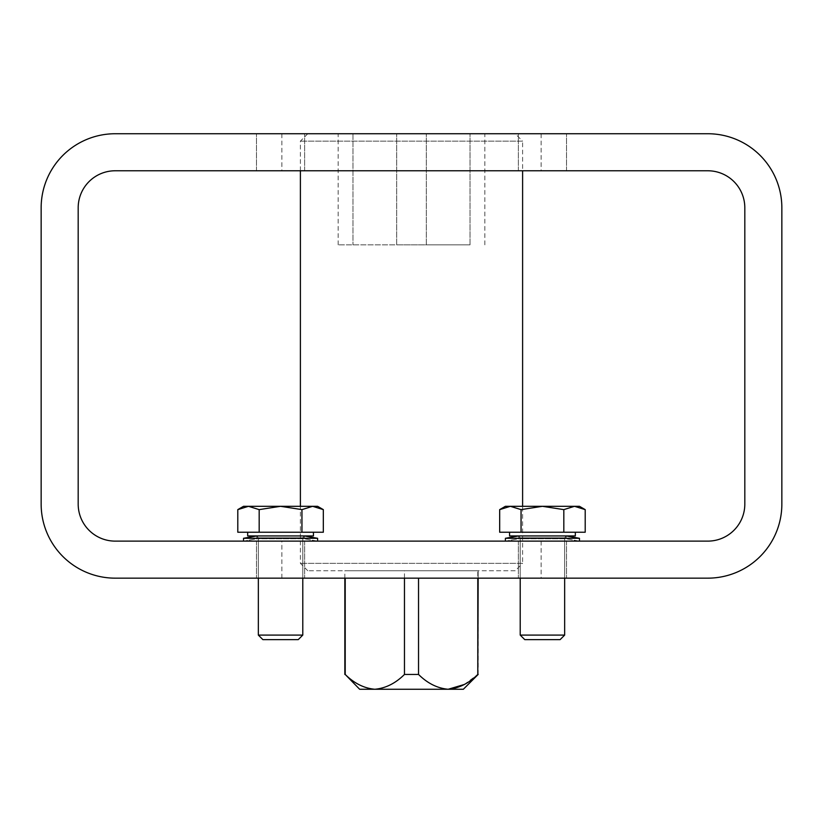 <?xml version="1.0" encoding="UTF-8"?>
<svg xmlns="http://www.w3.org/2000/svg" width="823" height="823" viewBox="0 0 823 823"><rect width="100%" height="100%" fill="white"/><g stroke="black" fill="none" stroke-linecap="round" stroke-linejoin="round"><path stroke-width="0.62" stroke-dasharray="4.12 3.09" d="M781.85 207.808L781.85 504.088A74.07 74.07 0 0 1 707.78 578.158L115.22 578.158A74.07 74.07 0 0 1 41.15 504.088L41.15 207.808A74.07 74.07 0 0 1 115.22 133.738L707.78 133.738A74.07 74.07 0 0 1 781.85 207.808M280.561 578.158L256.488 578.158L280.561 578.158M542.439 578.158L518.367 578.158L542.439 578.158M281.877 578.158L541.123 578.158L281.877 578.158L281.877 541.123L541.123 541.123L281.877 541.123M280.561 133.738L256.488 133.738L280.561 133.738M542.439 133.738L518.367 133.738L542.439 133.738M281.877 133.738L541.123 133.738L281.877 133.738L281.877 170.773L541.123 170.773L281.877 170.773M744.815 207.808L744.815 504.088A37.035 37.035 0 0 1 707.78 541.123L115.22 541.123A37.035 37.035 0 0 1 78.185 504.088L78.185 207.808A37.035 37.035 0 0 1 115.22 170.773L707.78 170.773A37.035 37.035 0 0 1 744.815 207.808M280.561 170.773L256.488 170.773L280.561 170.773M542.439 170.773L518.367 170.773L542.439 170.773M280.561 541.123L256.488 541.123L280.561 541.123M542.439 541.123L518.367 541.123L542.439 541.123M478.163 674.449L478.163 570.75L404.463 570.75L477.793 570.75L477.793 578.158M463.349 689.263L359.651 689.263M464.223 684.51L477.793 674.449M448.165 689.263C437.352 688.265 427.476 683.327 418.537 674.449L404.463 674.449C395.493 683.337 385.617 688.275 374.835 689.263C364.023 688.265 354.147 683.327 345.207 674.449L344.837 674.449M418.537 578.158L418.537 674.449M404.463 578.158L404.463 570.75L344.837 570.75L404.463 570.75L404.463 674.449M345.207 674.449L345.207 578.158M515.198 570.75L307.802 570.75L515.198 570.75L522.605 563.344L300.395 563.344L522.605 563.344L522.605 506.31M515.198 133.738L307.802 133.738L515.198 133.738L522.605 141.144L300.395 141.144L522.605 141.144L522.605 170.773M352.985 133.738L484.829 133.738L338.171 133.738L352.985 133.738L352.985 244.843L352.985 133.738M470.015 244.843L470.015 133.738L470.015 244.843L426.314 244.843L426.314 133.738L426.314 244.843L396.686 244.843L396.686 133.738L396.686 244.843L338.171 244.843L470.015 244.843M304.263 535.938L256.858 535.938L304.263 535.938L256.858 535.938L304.263 535.938L317.596 538.293L243.526 538.293L317.596 538.293L243.526 538.293L256.858 535.938L256.858 538.767L304.263 538.767L304.263 535.938L304.263 538.767L256.858 538.767L304.263 538.767L317.596 541.123L243.526 541.123L317.596 541.123L243.526 541.123L317.596 541.123L317.596 538.293M566.142 535.938L518.737 535.938L566.142 535.938L518.737 535.938L566.142 535.938L579.474 538.293L505.404 538.293L579.474 538.293L505.404 538.293L518.737 535.938L518.737 538.767L566.142 538.767L566.142 535.938L566.142 538.767L518.737 538.767L566.142 538.767L579.474 541.123L505.404 541.123L579.474 541.123L505.404 541.123L579.474 541.123L579.474 538.293M579.474 541.123L566.142 538.767L518.737 538.767L505.404 541.123L505.404 538.293M317.596 541.123L304.263 538.767L256.858 538.767L243.526 541.123L243.526 538.293M247.672 532.234L247.672 535.938L313.45 535.938L247.672 535.938L313.45 535.938L313.45 532.234L247.672 532.234L313.45 532.234M262.887 639.636L298.235 639.636M258.34 578.158L258.34 537.789L256.488 535.938L258.34 537.789L258.34 635.089L302.782 635.089L258.34 635.089L302.782 635.089L302.782 537.789L258.34 537.789L302.782 537.789L258.34 537.789L302.782 537.789L304.633 535.938L302.782 537.789L302.782 578.158M237.796 532.234L323.326 532.234L237.796 532.234L323.326 532.234L323.326 509.622L312.637 506.31L301.948 509.622L280.561 506.31L259.183 509.622L248.484 506.31L237.796 509.622L237.796 532.234M259.183 509.622L280.561 506.31L243.526 506.31L248.484 506.31L259.183 509.622L259.183 532.234L259.183 509.622L248.484 506.31L317.596 506.31L312.637 506.31L301.948 509.622L301.948 532.234L301.948 509.622L280.561 506.31L259.183 509.622L259.183 532.234M509.55 532.234L509.55 535.938L575.328 535.938L509.55 535.938L575.328 535.938L575.328 532.234L509.55 532.234L575.328 532.234M524.765 639.636L560.113 639.636M520.218 578.158L520.218 537.789L518.367 535.938L520.218 537.789L520.218 635.089L564.66 635.089L520.218 635.089L564.66 635.089L564.66 537.789L520.218 537.789L564.66 537.789L520.218 537.789L564.66 537.789L566.512 535.938L564.66 537.789L564.66 578.158M521.052 509.622L542.439 506.31L505.404 506.31L510.363 506.31L499.674 509.622L499.674 532.234L585.204 532.234L499.674 532.234L585.204 532.234L585.204 509.622L574.516 506.31L563.817 509.622L542.439 506.31L521.052 509.622L510.363 506.31L499.674 509.622L510.363 506.31L579.474 506.31L574.516 506.31L563.817 509.622L563.817 532.234L563.817 509.622L542.439 506.31L521.052 509.622L521.052 532.234L521.052 509.622L510.363 506.31L521.052 509.622L521.052 532.234M563.817 509.622L574.516 506.31L542.439 506.31L563.817 509.622L563.817 532.234M499.674 509.622L505.404 506.31L579.474 506.31L585.204 509.622M248.484 506.31L237.796 509.622L243.526 506.31L280.561 506.31L301.948 509.622L312.637 506.31L323.326 509.622L317.596 506.31L280.561 506.31L312.637 506.31M301.948 509.622L301.948 532.234M541.123 541.123L541.123 578.158M541.123 133.738L541.123 170.773M256.488 541.123L256.488 578.158L256.488 541.123M304.633 541.123L304.633 578.158L304.633 541.123M518.367 541.123L518.367 578.158L518.367 541.123M566.512 541.123L566.512 578.158L566.512 541.123M304.633 170.773L304.633 133.738L304.633 170.773M256.488 170.773L256.488 133.738L256.488 170.773M566.512 170.773L566.512 133.738L566.512 170.773M518.367 170.773L518.367 133.738L518.367 170.773M478.163 578.158L478.163 570.75M344.837 578.158L344.837 570.75M307.802 570.75L300.395 563.344L300.395 506.31M300.395 170.773L300.395 141.144L307.802 133.738M426.314 244.843L426.314 133.738L426.314 244.843M396.686 244.843L396.686 133.738L396.686 244.843M338.171 244.843L338.171 133.738M484.829 244.843L484.829 133.738M505.404 541.123L518.737 538.767L518.737 535.938M243.526 541.123L256.858 538.767L256.858 535.938"/><path stroke-width="1.23" d="M781.85 207.808L781.85 504.088A74.07 74.07 0 0 1 707.78 578.158L115.22 578.158A74.07 74.07 0 0 1 41.15 504.088L41.15 207.808A74.07 74.07 0 0 1 115.22 133.738L707.78 133.738A74.07 74.07 0 0 1 781.85 207.808M744.815 207.808L744.815 504.088A37.035 37.035 0 0 1 707.78 541.123L115.22 541.123A37.035 37.035 0 0 1 78.185 504.088L78.185 207.808A37.035 37.035 0 0 1 115.22 170.773L707.78 170.773A37.035 37.035 0 0 1 744.815 207.808M478.163 674.449L463.349 689.263L448.165 689.263C437.383 688.275 427.507 683.337 418.537 674.449L404.463 674.449C395.524 683.327 385.648 688.265 374.835 689.263C364.054 688.275 354.178 683.337 345.207 674.449L359.651 689.263L448.165 689.263C458.977 688.265 468.853 683.327 477.793 674.449L478.163 578.158M448.165 689.263L464.223 684.51M418.537 674.449L418.537 578.158M404.463 674.449L404.463 578.158M477.793 674.449L477.793 578.158M345.207 674.449L345.207 578.158M522.605 506.31L522.605 170.773M256.858 535.938L243.526 538.293L317.596 538.293L304.263 535.938M317.596 541.123L317.596 538.293M518.737 535.938L505.404 538.293L579.474 538.293L566.142 535.938M579.474 541.123L579.474 538.293M313.45 532.234L313.45 535.938L247.672 535.938L247.672 532.234M298.235 639.636L262.887 639.636L258.34 635.089L302.782 635.089L298.235 639.636L302.782 635.089L302.782 578.158M259.183 509.622L280.561 506.31L301.948 509.622L312.637 506.31L317.596 506.31L323.326 509.622L312.637 506.31L323.326 509.622L323.326 532.234L237.796 532.234L237.796 509.622L248.484 506.31L259.183 509.622L259.183 532.234M301.948 509.622L301.948 532.234M312.637 506.31L243.526 506.31L237.796 509.622L248.484 506.31M575.328 532.234L575.328 535.938L509.55 535.938L509.55 532.234M560.113 639.636L524.765 639.636L520.218 635.089L564.66 635.089L560.113 639.636L564.66 635.089L564.66 578.158M521.052 509.622L542.439 506.31L563.817 509.622L574.516 506.31L579.474 506.31L585.204 509.622L574.516 506.31L585.204 509.622L585.204 532.234L499.674 532.234L499.674 509.622L510.363 506.31L521.052 509.622L521.052 532.234M563.817 509.622L563.817 532.234M585.204 509.622L574.516 506.31L505.404 506.31L499.674 509.622M344.837 674.449L344.837 578.158M300.395 506.31L300.395 170.773M243.526 541.123L243.526 538.293M505.404 541.123L505.404 538.293M258.34 578.158L258.34 635.089L262.887 639.636M520.218 578.158L520.218 635.089L524.765 639.636"/></g></svg>
